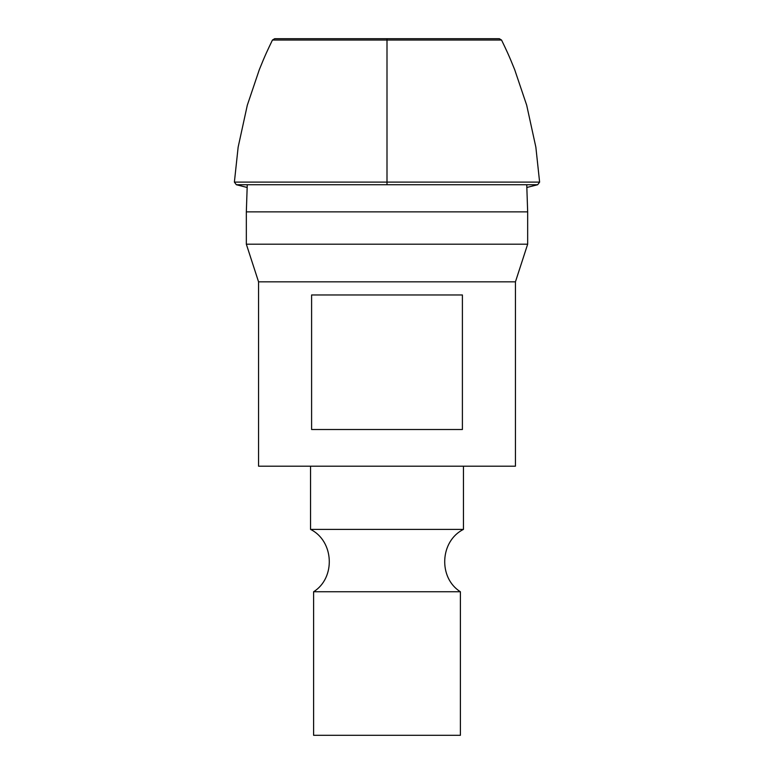 <?xml version="1.0" encoding="UTF-8"?>
<svg xmlns="http://www.w3.org/2000/svg" width="774" height="774" viewBox="0 0 774 774"><rect width="100%" height="100%" fill="white"/><g stroke="black" fill="none" stroke-linecap="round" stroke-linejoin="round"><path stroke-width="1.16" d="M246.335 211.863L527.665 211.863L527.665 244.197L246.335 244.197L246.335 211.863L247.254 184.734M246.335 244.197L258.564 281.842L515.436 281.842L527.665 244.197M515.436 281.842L515.436 466.2L258.564 466.2L258.564 281.842M311.603 294.962L462.397 294.962L462.397 429.512L311.603 429.512L311.603 294.962M463.452 466.2L463.452 529.397L310.548 529.397C334.058 541.065 335.868 577.849 313.605 591.752L313.605 735.3L460.395 735.3L460.395 591.752L313.605 591.752M247.08 187.453L236.331 184.734L537.669 184.734L539.613 182.113L234.387 182.113L238.14 147.166L247.303 105.245L259.309 69.679C265.279 54.819 267.746 49.826 272.448 40.045L274.664 38.7L499.336 38.7L501.552 40.045L272.448 40.045M387 38.768L387 184.734M527.665 211.863L526.746 184.734M310.548 466.2L310.548 529.397M463.452 529.397C439.942 541.065 438.132 577.849 460.395 591.752M236.331 184.734L234.387 182.113M526.92 187.453L537.669 184.734M539.613 182.113L535.86 147.166L526.697 105.245L514.691 69.679C508.721 54.819 506.254 49.826 501.552 40.045"/></g></svg>
